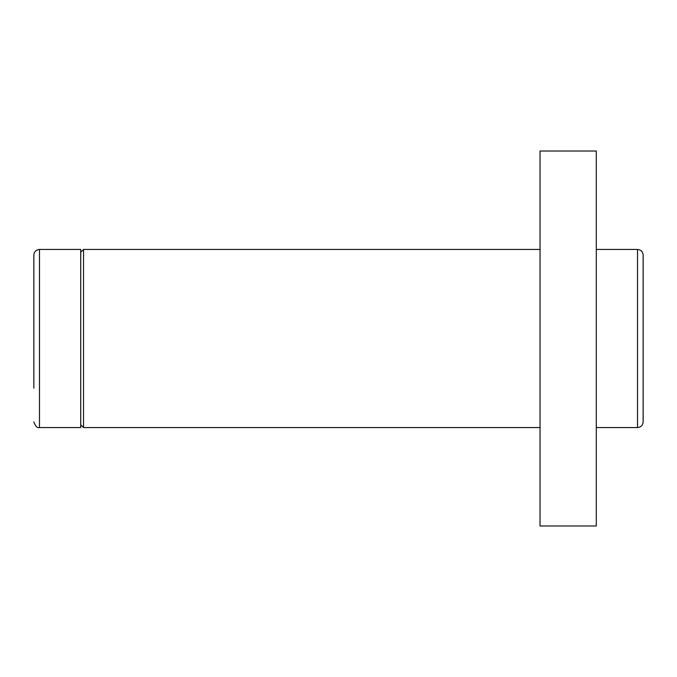 <?xml version="1.0" encoding="UTF-8"?>
<svg xmlns="http://www.w3.org/2000/svg" width="677" height="677" viewBox="0 0 677 677"><rect width="100%" height="100%" fill="white"/><g stroke="black" fill="none" stroke-linecap="round" stroke-linejoin="round"><path stroke-width="1.02" d="M80.715 252.259L83.533 249.449L540.034 249.449M39.478 249.449L39.478 427.551L80.715 427.551L80.715 249.449L39.478 249.449C36.059 249.779 34.18 251.658 33.85 255.077L33.85 388.183M643.15 255.077L643.15 421.923C642.82 425.342 640.941 427.221 637.522 427.551L637.522 249.449C640.941 249.779 642.82 251.658 643.15 255.077M643.15 288.817L643.15 388.183M596.285 249.449L637.522 249.449M540.034 151.022L540.034 525.978L596.285 525.978L596.285 151.022L540.034 151.022M83.533 249.449L83.533 427.551L540.034 427.551M39.478 427.551C37.328 428.245 35.458 426.375 33.85 421.923M596.285 427.551L637.522 427.551M83.533 427.551L80.715 424.741"/></g></svg>
